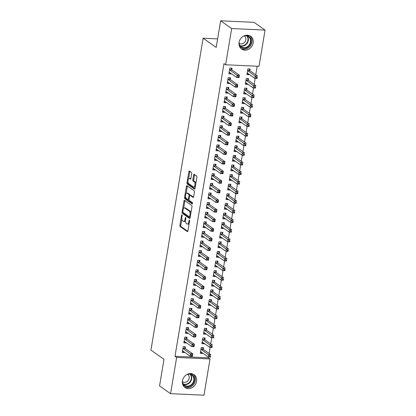 <?xml version="1.0" encoding="UTF-8"?>
<svg xmlns="http://www.w3.org/2000/svg" width="416" height="416" viewBox="0 0 416 416"><rect width="100%" height="100%" fill="white"/><g stroke="black" fill="none" stroke-linecap="round" stroke-linejoin="round"><path stroke-width="0.62" d="M181.958 214.817A0.692 0.302 -87.4 0 0 181.88 214.791A0.692 0.302 -87.4 0 0 181.568 215.28L179.889 225.3A0.983 0.426 -87.4 0 0 180.133 226.528L187.346 231.603A0.983 0.426 -87.4 0 0 187.46 231.644A0.983 0.426 -87.4 0 0 187.902 230.942L189.582 220.922A0.692 0.302 -87.4 0 0 189.41 220.064A0.692 0.302 -87.4 0 0 189.332 220.033A0.692 0.302 -87.4 0 0 189.02 220.527L188.802 221.822A3.151 1.373 -87.4 0 1 187.377 224.068A3.151 1.373 -87.4 0 1 187.018 223.938L186.415 223.517A3.151 1.373 -87.4 0 1 185.635 219.596L185.853 218.296A0.692 0.302 -87.4 0 0 185.682 217.438A0.692 0.302 -87.4 0 0 185.604 217.412A0.692 0.302 -87.4 0 0 185.292 217.901L185.078 219.201A3.151 1.373 -87.4 0 1 183.648 221.447A3.151 1.373 -87.4 0 1 183.29 221.317L182.686 220.891A3.151 1.373 -87.4 0 1 181.912 216.975L182.125 215.675A0.692 0.302 -87.4 0 0 181.958 214.817M253.172 42.994A7.831 6.791 -54.9 0 1 241.628 49.078A7.831 6.791 -54.9 0 1 239.091 42.349A7.831 6.791 -54.9 0 1 250.635 36.27A7.831 6.791 -54.9 0 1 253.172 42.994M196.544 381.404A7.831 6.791 -54.9 0 1 184.995 387.483A7.831 6.791 -54.9 0 1 182.463 380.76A7.831 6.791 -54.9 0 1 194.007 374.676A7.831 6.791 -54.9 0 1 196.544 381.404M191.688 173.675A0.983 0.426 -87.4 0 0 191.443 172.448L189.42 171.023A0.983 0.426 -87.4 0 0 189.306 170.981A0.983 0.426 -87.4 0 0 188.864 171.683L186.997 182.816A0.983 0.426 -87.4 0 0 187.242 184.038L194.454 189.114A0.983 0.426 -87.4 0 0 194.568 189.155A0.983 0.426 -87.4 0 0 195.016 188.453L196.877 177.325A0.983 0.426 -87.4 0 0 196.633 176.098L194.189 174.377A0.983 0.426 -87.4 0 0 194.074 174.335A0.983 0.426 -87.4 0 0 193.632 175.042L192.832 179.8A0.983 0.426 -87.4 0 0 193.076 181.028L194.288 181.88A2.636 1.149 -87.4 0 1 194.984 184.808A2.636 1.149 -87.4 0 1 193.747 187.034A2.636 1.149 -87.4 0 1 193.445 186.924L188.698 183.586A2.636 1.149 -87.4 0 1 188.001 180.658A2.636 1.149 -87.4 0 1 189.238 178.433A2.636 1.149 -87.4 0 1 189.54 178.542L190.33 179.098A0.983 0.426 -87.4 0 0 190.445 179.14A0.983 0.426 -87.4 0 0 190.892 178.438L191.688 173.675M225.607 64.776L231.665 28.553L265.065 30.082L259.007 66.305L225.607 64.776L223.974 63.627L174.996 356.299L176.628 357.448L210.028 358.977L203.965 395.2L170.565 393.671L176.628 357.448M170.565 393.671L159.546 385.918L163.998 359.304L150.935 350.116L203.128 38.225L216.19 47.414L220.646 20.8L231.665 28.553M184.512 200.356A0.983 0.426 -87.4 0 0 184.397 200.314A0.983 0.426 -87.4 0 0 183.955 201.016L182.094 212.144A0.983 0.426 -87.4 0 0 182.333 213.372L189.545 218.447A0.983 0.426 -87.4 0 0 189.66 218.483A0.983 0.426 -87.4 0 0 190.107 217.781L191.968 206.653A0.983 0.426 -87.4 0 0 191.724 205.431L184.512 200.356M184.543 197.48L186.41 186.352A0.983 0.426 -87.4 0 1 186.852 185.65A0.983 0.426 -87.4 0 1 186.966 185.692L194.178 190.762A0.983 0.426 -87.4 0 1 194.423 191.989L193.627 196.752A0.983 0.426 -87.4 0 1 193.18 197.454A0.983 0.426 -87.4 0 1 193.066 197.413L190.143 195.354A0.983 0.426 -87.4 0 0 190.029 195.312A0.983 0.426 -87.4 0 0 189.582 196.014L189.056 199.176A0.983 0.426 -87.4 0 0 189.296 200.403L192.343 202.545A0.692 0.302 -87.4 0 1 192.525 203.31A0.692 0.302 -87.4 0 1 192.202 203.892A0.692 0.302 -87.4 0 1 192.119 203.866L184.787 198.708A0.983 0.426 -87.4 0 1 184.543 197.48L185.448 197.522L185.583 196.721M217.615 38.891L203.128 38.225M230.214 79.326L230.474 77.771L228.218 77.667L227.25 83.434L229.507 83.538L229.57 83.184M248.269 80.153L248.529 78.598L246.272 78.494L245.305 84.261L247.562 84.36L247.624 84.006M226.996 98.545L227.261 96.985L225.004 96.886L224.037 102.648L226.294 102.752L226.351 102.398M245.05 99.367L245.31 97.812L243.053 97.708L242.091 103.475L244.348 103.579L244.405 103.225M223.782 117.759L224.042 116.204L221.785 116.1L220.823 121.867L223.08 121.971L223.137 121.618M241.836 118.586L242.096 117.031L239.84 116.927L238.872 122.694L241.129 122.793L241.192 122.439M220.568 136.978L220.828 135.424L218.572 135.32L217.604 141.081L219.861 141.185L219.924 140.832M238.623 137.8L238.883 136.245L236.626 136.141L235.659 141.908L237.916 142.012L237.973 141.658M217.35 156.192L217.61 154.638L215.353 154.534L214.391 160.3L216.648 160.404L216.705 160.051M235.404 157.019L235.664 155.464L233.407 155.36L232.445 161.127L234.702 161.231L234.759 160.878M214.136 175.412L214.396 173.857L212.139 173.753L211.172 179.514L213.429 179.618L213.491 179.265M232.19 176.233L232.45 174.678L230.194 174.58L229.226 180.341L231.483 180.445L231.546 180.092M210.917 194.626L211.177 193.071L208.92 192.967L207.958 198.734L210.215 198.838L210.272 198.484M228.972 195.452L229.232 193.898L226.975 193.794L226.013 199.56L228.27 199.664L228.327 199.311M207.704 213.845L207.964 212.29L205.707 212.186L204.74 217.953L206.996 218.052L207.059 217.698M225.758 214.672L226.018 213.112L223.761 213.013L222.794 218.774L225.051 218.878L225.113 218.525M204.49 233.059L204.75 231.504L202.493 231.4L201.526 237.167L203.783 237.271L203.84 236.917M222.539 233.886L222.799 232.331L220.542 232.227L219.58 237.994L221.837 238.098L221.894 237.744M201.271 252.278L201.531 250.723L199.274 250.619L198.312 256.386L200.569 256.485L200.626 256.131M219.326 253.105L219.586 251.55L217.329 251.446L216.367 257.208L218.624 257.312L218.681 256.958M198.058 271.492L198.318 269.937L196.061 269.838L195.094 275.6L197.35 275.704L197.413 275.35M216.112 272.319L216.372 270.764L214.115 270.66L213.148 276.427L215.405 276.531L215.462 276.177M194.839 290.711L195.099 289.156L192.842 289.052L191.88 294.819L194.137 294.923L194.194 294.57M212.893 291.538L213.153 289.983L210.896 289.879L209.934 295.641L212.191 295.745L212.248 295.391M191.625 309.93L191.885 308.37L189.628 308.272L188.661 314.033L190.918 314.137L190.98 313.784M209.68 310.752L209.94 309.197L207.683 309.093L206.716 314.86L208.972 314.964L209.035 314.61M188.406 329.144L188.666 327.59L186.41 327.486L185.448 333.252L187.704 333.356L187.762 333.003M206.461 329.971L206.721 328.416L204.464 328.312L203.502 334.079L205.759 334.178L205.816 333.824M185.193 348.364L185.453 346.809L183.196 346.705L182.234 352.466L184.491 352.57L184.548 352.217M203.247 349.185L203.507 347.63L201.25 347.526L200.283 353.293L202.54 353.397L202.602 353.044M174.996 356.299L208.395 357.828L208.536 357.001M209.123 353.465L210.142 347.396M210.735 343.855L211.749 337.787M212.342 334.246L213.356 328.177M213.949 324.636L214.963 318.568M215.556 315.032L216.575 308.963M217.168 305.422L218.182 299.354M218.774 295.812L219.788 289.744M220.381 286.203L221.395 280.134M221.988 276.598L223.002 270.525M223.595 266.989L224.614 260.92M225.207 257.379L226.221 251.311M226.814 247.77L227.828 241.701M228.42 238.16L229.434 232.092M230.027 228.556L231.046 222.487M231.634 218.946L232.653 212.878M233.246 209.336L234.26 203.268M234.853 199.727L235.867 193.658M236.46 190.122L237.474 184.054M238.066 180.513L239.086 174.444M239.673 170.903L240.692 164.835M241.285 161.294L242.299 155.225M242.892 151.689L243.906 145.616M244.499 142.08L245.513 136.011M246.106 132.47L247.125 126.402M247.718 122.86L248.732 116.792M249.324 113.251L250.338 107.182M250.931 103.646L251.945 97.578M252.538 94.037L253.552 87.968M254.145 84.427L255.164 78.359M255.757 74.818L257.192 66.222M204.854 339.581L205.114 338.021L202.857 337.922L201.895 343.684L204.152 343.788L204.209 343.434M186.8 338.754L187.06 337.199L184.803 337.095L183.841 342.862L186.098 342.961L186.155 342.607M208.073 320.362L208.333 318.807L206.076 318.703L205.109 324.47L207.366 324.574L207.423 324.22M190.018 319.535L190.278 317.98L188.022 317.876L187.054 323.643L189.311 323.747L189.374 323.393M211.286 301.148L211.546 299.588L209.29 299.489L208.322 305.25L210.579 305.354L210.642 305.001M193.232 300.321L193.492 298.766L191.235 298.662L190.273 304.424L192.53 304.528L192.587 304.174M214.5 281.928L214.76 280.374L212.503 280.27L211.541 286.036L213.798 286.14L213.855 285.787M196.446 281.102L196.711 279.547L194.454 279.443L193.487 285.21L195.744 285.314L195.801 284.96M217.719 262.709L217.979 261.154L215.722 261.05L214.755 266.817L217.012 266.921L217.074 266.568M199.664 261.888L199.924 260.333L197.668 260.229L196.7 265.99L198.957 266.094L199.02 265.741M220.932 243.495L221.192 241.94L218.936 241.836L217.974 247.603L220.23 247.702L220.288 247.348M202.878 242.668L203.138 241.114L200.881 241.01L199.919 246.776L202.176 246.88L202.233 246.527M224.151 224.276L224.411 222.721L222.154 222.617L221.187 228.384L223.444 228.488L223.506 228.134M206.097 223.454L206.357 221.9L204.1 221.796L203.133 227.557L205.39 227.661L205.452 227.308M227.365 205.062L227.625 203.507L225.368 203.403L224.406 209.17L226.663 209.269L226.72 208.915M209.31 204.235L209.57 202.68L207.314 202.576L206.352 208.343L208.608 208.447L208.666 208.094M230.578 185.843L230.844 184.288L228.587 184.184L227.62 189.951L229.876 190.055L229.934 189.701M212.529 185.021L212.789 183.461L210.532 183.362L209.565 189.124L211.822 189.228L211.879 188.874M233.797 166.629L234.057 165.074L231.8 164.97L230.833 170.732L233.09 170.836L233.152 170.482M215.743 165.802L216.003 164.247L213.746 164.143L212.784 169.91L215.041 170.014L215.098 169.66M237.011 147.41L237.271 145.855L235.014 145.751L234.052 151.518L236.309 151.622L236.366 151.268M218.956 146.583L219.216 145.028L216.96 144.929L215.998 150.691L218.254 150.795L218.312 150.441M240.23 128.196L240.49 126.641L238.233 126.537L237.266 132.298L239.522 132.402L239.585 132.049M222.175 127.369L222.435 125.814L220.178 125.71L219.211 131.477L221.468 131.576L221.53 131.222M243.443 108.976L243.703 107.422L241.446 107.318L240.484 113.084L242.741 113.188L242.798 112.835M225.389 108.15L225.649 106.595L223.392 106.491L222.43 112.258L224.687 112.362L224.744 112.008M246.662 89.762L246.922 88.202L244.665 88.104L243.698 93.865L245.955 93.969L246.012 93.616M228.608 88.936L228.868 87.381L226.611 87.277L225.644 93.044L227.9 93.142L227.963 92.789M249.876 70.543L250.136 68.988L247.879 68.884L246.917 74.651L249.174 74.755L249.231 74.402M231.821 69.716L232.081 68.162L229.824 68.058L228.862 73.824L231.119 73.928L231.176 73.575M220.646 20.8L254.046 22.329L265.065 30.082M208.395 357.828L210.028 358.977M202.54 353.397L200.673 352.082M184.491 352.57L182.619 351.255M204.152 343.788L202.28 342.472M186.098 342.961L184.226 341.645M205.759 334.178L203.887 332.862M187.704 333.356L185.832 332.041M207.366 324.574L205.494 323.258M189.311 323.747L187.439 322.431M208.972 314.964L207.1 313.648M190.918 314.137L189.051 312.822M210.579 305.354L208.712 304.039M192.53 304.528L190.658 303.212M212.191 295.745L210.319 294.429M194.137 294.923L192.265 293.602M213.798 286.14L211.926 284.82M195.744 285.314L193.872 283.998M215.405 276.531L213.533 275.215M197.35 275.704L195.478 274.388M217.012 266.921L215.14 265.606M198.957 266.094L197.09 264.779M218.624 257.312L216.752 255.996M200.569 256.485L198.697 255.169M220.23 247.702L218.358 246.386M202.176 246.88L200.304 245.565M221.837 238.098L219.965 236.782M203.783 237.271L201.911 235.955M223.444 228.488L221.572 227.172M205.39 227.661L203.518 226.346M225.051 218.878L223.184 217.563M206.996 218.052L205.13 216.736M226.663 209.269L224.791 207.953M208.608 208.447L206.736 207.132M228.27 199.664L226.398 198.349M210.215 198.838L208.343 197.522M229.876 190.055L228.004 188.739M211.822 189.228L209.95 187.912M231.483 180.445L229.611 179.13M213.429 179.618L211.557 178.303M233.09 170.836L231.223 169.52M215.041 170.014L213.169 168.693M234.702 161.231L232.83 159.91M216.648 160.404L214.776 159.089M236.309 151.622L234.437 150.306M218.254 150.795L216.382 149.479M237.916 142.012L236.044 140.696M219.861 141.185L217.989 139.87M239.522 132.402L237.65 131.087M221.468 131.576L219.601 130.26M241.129 122.793L239.262 121.477M223.08 121.971L221.208 120.656M242.741 113.188L240.869 111.873M224.687 112.362L222.815 111.046M244.348 103.579L242.476 102.263M226.294 102.752L224.422 101.436M245.955 93.969L244.083 92.654M227.9 93.142L226.028 91.827M247.562 84.36L245.69 83.044M229.507 83.538L227.64 82.222M249.174 74.755L247.302 73.434M231.119 73.928L229.247 72.613M183.648 221.447L184.553 221.489A3.151 1.373 -87.4 0 0 185.541 220.652M187.377 224.068L188.282 224.11A3.151 1.373 -87.4 0 0 189.15 223.486M181.86 218.951L180.794 225.342A0.983 0.426 -87.4 0 0 181.033 226.569L187.793 231.322M182.972 212.342A0.983 0.426 -87.4 0 0 183.238 213.413L189.998 218.166M184.964 200.673A0.983 0.426 -87.4 0 0 184.855 201.058L183.607 208.515M182.827 211.505A0.692 0.302 -87.4 0 0 182.993 212.363L189.327 216.814A0.692 0.302 -87.4 0 0 189.405 216.845A0.692 0.302 -87.4 0 0 189.717 216.351L189.946 214.984A3.151 1.373 -87.4 0 0 189.171 211.063L184.844 208.021A3.151 1.373 -87.4 0 0 184.48 207.891A3.151 1.373 -87.4 0 0 183.056 210.137L182.827 211.505M190.897 213.049A3.151 1.373 -87.4 0 0 190.07 211.104L189.171 211.063M184.48 207.891L185.385 207.927A3.151 1.373 -87.4 0 1 185.744 208.062L190.07 211.104M186.108 193.58L187.309 186.394L186.41 186.352M187.418 186.009A0.983 0.426 -87.4 0 0 187.309 186.394M193.518 197.137L191.043 195.395A0.983 0.426 -87.4 0 0 190.934 195.354A0.983 0.426 -87.4 0 0 190.814 195.385M192.483 203.528L185.692 198.749L184.787 198.708M187.106 193.222A2.636 1.149 -87.4 0 0 186.805 193.112A2.636 1.149 -87.4 0 0 185.562 195.338A2.636 1.149 -87.4 0 0 186.264 198.266L187.933 199.441A0.983 0.426 -87.4 0 0 188.048 199.482A0.983 0.426 -87.4 0 0 188.495 198.78L189.02 195.624A0.983 0.426 -87.4 0 0 188.781 194.397L187.106 193.222L188.006 193.263A2.636 1.149 -87.4 0 0 187.704 193.154L186.805 193.112M189.956 195.328A0.983 0.426 -87.4 0 0 189.68 194.438L188.781 194.397M188.006 193.263L189.68 194.438M185.448 197.522A0.983 0.426 -87.4 0 0 185.692 198.749M189.238 178.433L190.143 178.474A2.636 1.149 -87.4 0 1 190.445 178.584L190.783 178.818M193.747 187.034L194.646 187.075A2.636 1.149 -87.4 0 0 195.317 186.649M195.863 183.394A2.636 1.149 -87.4 0 0 195.192 181.922L194.288 181.88M194.641 174.699A0.983 0.426 -87.4 0 0 194.532 175.079L193.736 179.842A0.983 0.426 -87.4 0 0 193.981 181.069L195.192 181.922M188.027 182.114L187.902 182.858A0.983 0.426 -87.4 0 0 188.146 184.08L194.906 188.838M189.873 171.345A0.983 0.426 -87.4 0 0 189.764 171.725L188.573 178.859M200.491 352.071L201.271 352.108M200.543 351.738L200.616 351.723A1.004 0.437 92.6 0 1 200.663 351.718A1.004 0.437 92.6 0 1 200.777 351.759L208.208 356.99L208.614 354.588L210.87 354.687L203.44 349.461A1.004 0.437 92.6 0 1 203.299 349.284L202.431 347.584M210.6 355.753L210.465 357.089L208.208 356.99L210.439 356.715L210.6 355.753L209.7 355.711L209.539 356.673M209.7 355.711L201.183 349.357A1.004 0.437 92.6 0 1 201.042 349.185L200.99 349.086M210.439 356.715L210.465 357.089M183.217 351.281L182.437 351.25M184.376 346.757L185.245 348.462A1.004 0.437 -87.4 0 0 185.385 348.639L192.816 353.865L192.41 356.268L190.154 356.164L182.723 350.938A1.004 0.437 -87.4 0 0 182.608 350.896A1.004 0.437 -87.4 0 0 182.562 350.896L182.494 350.912M191.485 355.846L190.154 356.164L190.559 353.761L192.816 353.865L192.546 354.926L191.646 354.884L191.485 355.846L192.384 355.888L192.546 354.926M182.936 348.26L182.988 348.358A1.004 0.437 -87.4 0 0 183.128 348.535L191.646 354.884M192.41 356.268L192.384 355.888M202.098 342.462L202.878 342.498M202.155 342.129L202.223 342.113A1.004 0.437 92.6 0 1 202.27 342.113A1.004 0.437 92.6 0 1 202.389 342.155L209.815 347.381L210.22 344.978L212.477 345.082L205.046 339.856A1.004 0.437 92.6 0 1 204.906 339.68L204.038 337.974M212.207 346.143L212.072 347.485L209.815 347.381L212.051 347.105L212.207 346.143L211.307 346.102L211.146 347.064M211.307 346.102L202.79 339.752A1.004 0.437 92.6 0 1 202.649 339.576L202.597 339.477M212.051 347.105L212.072 347.485M203.705 332.857L204.49 332.894M203.762 332.519L203.83 332.509A1.004 0.437 92.6 0 1 203.882 332.504A1.004 0.437 92.6 0 1 203.996 332.545L211.427 337.771L211.827 335.369L214.084 335.473L206.653 330.247A1.004 0.437 92.6 0 1 206.513 330.07L205.644 328.364M213.819 336.534L213.684 337.875L211.427 337.771L213.658 337.496L213.819 336.534L212.914 336.492L212.753 337.454M212.914 336.492L204.396 330.143A1.004 0.437 92.6 0 1 204.256 329.966L204.204 329.867M213.658 337.496L213.684 337.875M184.824 341.676L184.044 341.64M185.983 337.147L186.852 338.853A1.004 0.437 -87.4 0 0 186.992 339.03L194.423 344.256L194.022 346.658L191.766 346.554L184.335 341.328A1.004 0.437 -87.4 0 0 184.22 341.286A1.004 0.437 -87.4 0 0 184.168 341.292L184.101 341.302M193.092 346.237L191.766 346.554L192.166 344.152L194.423 344.256L194.158 345.316L193.253 345.275L193.092 346.237L193.996 346.278L194.158 345.316M184.543 338.65L184.595 338.749A1.004 0.437 -87.4 0 0 184.735 338.926L193.253 345.275M194.022 346.658L193.996 346.278M186.436 332.067L185.65 332.03M187.59 327.543L188.458 329.243A1.004 0.437 -87.4 0 0 188.599 329.42L196.03 334.646L195.629 337.048L193.372 336.944L185.942 331.718A1.004 0.437 -87.4 0 0 185.827 331.677A1.004 0.437 -87.4 0 0 185.775 331.682L185.708 331.698M194.698 336.627L193.372 336.944L193.773 334.542L196.03 334.646L195.764 335.712L194.86 335.67L194.698 336.627L195.603 336.669L195.764 335.712M186.15 329.04L186.202 329.139A1.004 0.437 -87.4 0 0 186.342 329.316L194.86 335.67M195.629 337.048L195.603 336.669M188.698 373.807A6.776 5.876 -54.9 0 1 192.343 374.8A6.776 5.876 -54.9 0 1 193.092 383.76A6.776 5.876 -54.9 0 1 184.371 385.757A6.776 5.876 -54.9 0 1 182.385 382.782M182.426 380.999A6.271 5.444 125.1 0 0 184.465 385.206A6.271 5.444 125.1 0 0 184.543 385.263A6.271 5.444 125.1 0 0 192.572 383.313A6.271 5.444 125.1 0 0 191.844 375.06A6.271 5.444 125.1 0 0 191.766 375.003A6.271 5.444 125.1 0 0 187.034 374.447M182.458 381.581A4.467 3.874 125.1 0 0 182.546 381.649A4.467 3.874 125.1 0 0 182.603 381.69A4.467 3.874 125.1 0 0 188.318 380.302A4.467 3.874 125.1 0 0 187.803 374.426A4.467 3.874 125.1 0 0 187.746 374.384A4.467 3.874 125.1 0 0 187.59 374.28M184.293 386.901A7.779 6.75 125.1 0 0 193.877 384.16A7.779 6.75 125.1 0 0 193.222 374.213M245.331 35.396A6.776 5.876 -54.9 0 1 248.976 36.39A6.776 5.876 -54.9 0 1 249.725 45.354A6.776 5.876 -54.9 0 1 241.004 47.346A6.776 5.876 -54.9 0 1 239.013 44.377M239.054 42.593A6.271 5.444 125.1 0 0 241.093 46.795A6.271 5.444 125.1 0 0 241.176 46.857A6.271 5.444 125.1 0 0 249.2 44.902A6.271 5.444 125.1 0 0 248.477 36.655A6.271 5.444 125.1 0 0 248.394 36.592A6.271 5.444 125.1 0 0 243.662 36.041M239.091 43.176A4.467 3.874 125.1 0 0 239.174 43.238A4.467 3.874 125.1 0 0 239.236 43.28A4.467 3.874 125.1 0 0 244.951 41.891A4.467 3.874 125.1 0 0 244.431 36.015A4.467 3.874 125.1 0 0 244.374 35.974A4.467 3.874 125.1 0 0 244.223 35.875M240.926 48.495A7.779 6.75 125.1 0 0 250.51 45.75A7.779 6.75 125.1 0 0 249.85 35.802M205.312 323.248L206.097 323.284M205.369 322.915L205.436 322.899A1.004 0.437 92.6 0 1 205.488 322.894A1.004 0.437 92.6 0 1 205.603 322.936L213.034 328.162L213.434 325.759L215.691 325.863L208.26 320.637A1.004 0.437 92.6 0 1 208.12 320.46L207.251 318.755M215.426 326.929L215.29 328.266L213.034 328.162L215.264 327.886L215.426 326.929L214.521 326.888L214.36 327.844M214.521 326.888L206.003 320.533A1.004 0.437 92.6 0 1 205.863 320.356L205.816 320.258M215.264 327.886L215.29 328.266M206.924 313.638L207.704 313.674M206.976 313.305L207.048 313.29A1.004 0.437 92.6 0 1 207.095 313.284A1.004 0.437 92.6 0 1 207.21 313.326L214.64 318.552L215.041 316.155L217.298 316.254L209.867 311.028A1.004 0.437 92.6 0 1 209.726 310.851L208.858 309.15M217.032 317.32L216.897 318.656L214.64 318.552L216.871 318.282L217.032 317.32L216.128 317.278L215.972 318.24M216.128 317.278L207.61 310.924A1.004 0.437 92.6 0 1 207.47 310.747L207.423 310.648M216.871 318.282L216.897 318.656M188.042 322.457L187.257 322.421M189.197 317.933L190.065 319.634A1.004 0.437 -87.4 0 0 190.206 319.81L197.636 325.036L197.236 327.439L194.979 327.335L187.548 322.109A1.004 0.437 -87.4 0 0 187.434 322.067A1.004 0.437 -87.4 0 0 187.387 322.072L187.314 322.088M196.305 327.023L194.979 327.335L195.38 324.938L197.636 325.036L197.371 326.102L196.466 326.061L196.305 327.023L197.21 327.064L197.371 326.102M187.762 319.431L187.808 319.53A1.004 0.437 -87.4 0 0 187.949 319.706L196.466 326.061M197.236 327.439L197.21 327.064M189.649 312.848L188.869 312.811M190.804 308.324L191.677 310.029A1.004 0.437 -87.4 0 0 191.818 310.206L199.243 315.432L198.843 317.834L196.586 317.73L189.155 312.504A1.004 0.437 -87.4 0 0 189.041 312.463A1.004 0.437 -87.4 0 0 188.994 312.463L188.921 312.478M197.917 317.413L196.586 317.73L196.992 315.328L199.243 315.432L198.978 316.493L198.078 316.451L197.917 317.413L198.817 317.455L198.978 316.493M189.368 309.826L189.42 309.925A1.004 0.437 -87.4 0 0 189.561 310.102L198.078 316.451M198.843 317.834L198.817 317.455M208.53 304.028L209.31 304.065M208.588 303.696L208.655 303.68A1.004 0.437 92.6 0 1 208.702 303.68A1.004 0.437 92.6 0 1 208.816 303.722L216.247 308.948L216.653 306.545L218.91 306.649L211.479 301.418A1.004 0.437 92.6 0 1 211.338 301.246L210.47 299.541M218.639 307.71L218.504 309.052L216.247 308.948L218.478 308.672L218.639 307.71L217.74 307.668L217.578 308.63M217.74 307.668L209.222 301.319A1.004 0.437 92.6 0 1 209.082 301.142L209.03 301.044M218.478 308.672L218.504 309.052M191.256 303.243L190.476 303.207M192.416 298.714L193.284 300.42A1.004 0.437 -87.4 0 0 193.424 300.596L200.855 305.822L200.45 308.225L198.193 308.121L190.767 302.895A1.004 0.437 -87.4 0 0 190.648 302.853A1.004 0.437 -87.4 0 0 190.601 302.858L190.533 302.869M199.524 307.804L198.193 308.121L198.598 305.718L200.855 305.822L200.585 306.883L199.685 306.842L199.524 307.804L200.424 307.845L200.585 306.883M190.975 300.217L191.027 300.316A1.004 0.437 -87.4 0 0 191.168 300.492L199.685 306.842M200.45 308.225L200.424 307.845M210.137 294.424L210.917 294.455M210.194 294.086L210.262 294.076A1.004 0.437 92.6 0 1 210.314 294.07A1.004 0.437 92.6 0 1 210.428 294.112L217.859 299.338L218.26 296.936L220.516 297.04L213.086 291.814A1.004 0.437 92.6 0 1 212.945 291.637L212.077 289.931M220.246 298.1L220.116 299.442L217.859 299.338L220.09 299.062L220.246 298.1L219.346 298.059L219.185 299.021M219.346 298.059L210.829 291.71A1.004 0.437 92.6 0 1 210.688 291.533L210.636 291.434M220.09 299.062L220.116 299.442M192.868 293.634L192.083 293.597M194.022 289.104L194.891 290.81A1.004 0.437 -87.4 0 0 195.031 290.987L202.462 296.213L202.062 298.615L199.805 298.511L192.374 293.285A1.004 0.437 -87.4 0 0 192.26 293.244A1.004 0.437 -87.4 0 0 192.208 293.249L192.14 293.264M201.131 298.194L199.805 298.511L200.205 296.109L202.462 296.213L202.197 297.274L201.292 297.237L201.131 298.194L202.036 298.236L202.197 297.274M192.582 290.607L192.634 290.706A1.004 0.437 -87.4 0 0 192.774 290.883L201.292 297.237M202.062 298.615L202.036 298.236M211.744 284.814L212.529 284.851M211.801 284.482L211.869 284.466A1.004 0.437 92.6 0 1 211.921 284.461A1.004 0.437 92.6 0 1 212.035 284.502L219.466 289.728L219.866 287.326L222.123 287.43L214.692 282.204A1.004 0.437 92.6 0 1 214.552 282.027L213.684 280.322M221.858 288.491L221.723 289.832L219.466 289.728L221.697 289.453L221.858 288.491L220.953 288.454L220.792 289.411M220.953 288.454L212.436 282.1A1.004 0.437 92.6 0 1 212.295 281.923L212.243 281.824M221.697 289.453L221.723 289.832M213.351 275.205L214.136 275.241M213.408 274.872L213.476 274.856A1.004 0.437 92.6 0 1 213.528 274.851A1.004 0.437 92.6 0 1 213.642 274.893L221.073 280.119L221.473 277.716L223.73 277.82L216.299 272.594A1.004 0.437 92.6 0 1 216.159 272.418L215.29 270.717M223.465 278.886L223.33 280.223L221.073 280.119L223.304 279.843L223.465 278.886L222.56 278.845L222.399 279.807M222.56 278.845L214.042 272.49A1.004 0.437 92.6 0 1 213.902 272.314L213.855 272.215M223.304 279.843L223.33 280.223M214.963 265.595L215.743 265.632M215.015 265.262L215.088 265.247A1.004 0.437 92.6 0 1 215.134 265.242A1.004 0.437 92.6 0 1 215.249 265.288L222.68 270.514L223.08 268.112L225.337 268.211L217.911 262.985A1.004 0.437 92.6 0 1 217.766 262.808L216.897 261.108M225.072 269.277L224.936 270.613L222.68 270.514L224.91 270.239L225.072 269.277L224.172 269.235L224.011 270.197M224.172 269.235L215.654 262.886A1.004 0.437 92.6 0 1 215.509 262.709L215.462 262.61M224.91 270.239L224.936 270.613M216.57 255.991L217.35 256.022M216.627 255.653L216.694 255.637A1.004 0.437 92.6 0 1 216.741 255.637A1.004 0.437 92.6 0 1 216.856 255.679L224.286 260.905L224.692 258.502L226.949 258.606L219.518 253.38A1.004 0.437 92.6 0 1 219.378 253.204L218.509 251.498M226.678 259.667L226.543 261.009L224.286 260.905L226.517 260.629L226.678 259.667L225.779 259.626L225.618 260.588M225.779 259.626L217.261 253.276A1.004 0.437 92.6 0 1 217.121 253.1L217.069 253.001M226.517 260.629L226.543 261.009M218.176 246.381L218.956 246.418M218.234 246.048L218.301 246.033A1.004 0.437 92.6 0 1 218.353 246.028A1.004 0.437 92.6 0 1 218.468 246.069L225.898 251.295L226.299 248.893L228.556 248.997L221.125 243.771A1.004 0.437 92.6 0 1 220.984 243.594L220.116 241.888M228.29 250.058L228.155 251.399L225.898 251.295L228.129 251.02L228.29 250.058L227.386 250.016L227.224 250.978M227.386 250.016L218.868 243.667A1.004 0.437 92.6 0 1 218.728 243.49L218.676 243.391M228.129 251.02L228.155 251.399M219.783 236.772L220.568 236.808M219.84 236.439L219.908 236.423A1.004 0.437 92.6 0 1 219.96 236.418A1.004 0.437 92.6 0 1 220.074 236.46L227.505 241.686L227.906 239.283L230.162 239.387L222.732 234.161A1.004 0.437 92.6 0 1 222.591 233.984L221.723 232.284M229.897 240.453L229.762 241.79L227.505 241.686L229.736 241.41L229.897 240.453L228.992 240.412L228.831 241.368M228.992 240.412L220.475 234.057A1.004 0.437 92.6 0 1 220.334 233.88L220.282 233.782M229.736 241.41L229.762 241.79M221.39 227.162L222.175 227.198M221.447 226.829L221.52 226.814A1.004 0.437 92.6 0 1 221.567 226.808A1.004 0.437 92.6 0 1 221.681 226.85L229.112 232.081L229.512 229.679L231.769 229.778L224.338 224.552A1.004 0.437 92.6 0 1 224.198 224.375L223.33 222.674M231.504 230.844L231.369 232.18L229.112 232.081L231.343 231.806L231.504 230.844L230.599 230.802L230.438 231.764M230.599 230.802L222.082 224.448A1.004 0.437 92.6 0 1 221.941 224.276L221.894 224.172M231.343 231.806L231.369 232.18M223.002 217.552L223.782 217.589M223.054 217.22L223.127 217.204A1.004 0.437 92.6 0 1 223.174 217.204A1.004 0.437 92.6 0 1 223.288 217.246L230.719 222.472L231.124 220.069L233.376 220.173L225.95 214.947A1.004 0.437 92.6 0 1 225.81 214.77L224.936 213.065M233.111 221.234L232.976 222.576L230.719 222.472L232.95 222.196L233.111 221.234L232.211 221.192L232.05 222.154M232.211 221.192L223.694 214.843A1.004 0.437 92.6 0 1 223.553 214.666L223.501 214.568M232.95 222.196L232.976 222.576M224.609 207.948L225.389 207.984M224.666 207.61L224.734 207.6A1.004 0.437 92.6 0 1 224.78 207.594A1.004 0.437 92.6 0 1 224.9 207.636L232.326 212.862L232.731 210.46L234.988 210.564L227.557 205.338A1.004 0.437 92.6 0 1 227.417 205.161L226.548 203.455M234.718 211.624L234.582 212.966L232.326 212.862L234.556 212.586L234.718 211.624L233.818 211.583L233.657 212.545M233.818 211.583L225.3 205.234A1.004 0.437 92.6 0 1 225.16 205.057L225.108 204.958M234.556 212.586L234.582 212.966M226.216 198.338L227.001 198.375M226.273 198.006L226.34 197.99A1.004 0.437 92.6 0 1 226.392 197.985A1.004 0.437 92.6 0 1 226.507 198.026L233.938 203.252L234.338 200.85L236.595 200.954L229.164 195.728A1.004 0.437 92.6 0 1 229.024 195.551L228.155 193.846M236.33 202.02L236.194 203.356L233.938 203.252L236.168 202.977L236.33 202.02L235.425 201.978L235.264 202.935M235.425 201.978L226.907 195.624A1.004 0.437 92.6 0 1 226.767 195.447L226.715 195.348M236.168 202.977L236.194 203.356M227.822 188.729L228.608 188.765M227.88 188.396L227.947 188.38A1.004 0.437 92.6 0 1 227.999 188.375A1.004 0.437 92.6 0 1 228.114 188.417L235.544 193.643L235.945 191.24L238.202 191.344L230.771 186.118A1.004 0.437 92.6 0 1 230.63 185.942L229.762 184.241M237.936 192.41L237.801 193.747L235.544 193.643L237.775 193.372L237.936 192.41L237.032 192.369L236.87 193.331M237.032 192.369L228.514 186.014A1.004 0.437 92.6 0 1 228.374 185.838L228.322 185.739M237.775 193.372L237.801 193.747M229.434 179.119L230.214 179.156M229.486 178.786L229.559 178.771A1.004 0.437 92.6 0 1 229.606 178.771A1.004 0.437 92.6 0 1 229.72 178.812L237.151 184.038L237.552 181.636L239.808 181.74L232.378 176.509A1.004 0.437 92.6 0 1 232.237 176.332L231.369 174.632M239.543 182.801L239.408 184.142L237.151 184.038L239.382 183.763L239.543 182.801L238.638 182.759L238.482 183.721M238.638 182.759L230.121 176.41A1.004 0.437 92.6 0 1 229.98 176.233L229.934 176.134M239.382 183.763L239.408 184.142M231.041 169.515L231.821 169.546M231.093 169.177L231.166 169.166A1.004 0.437 92.6 0 1 231.213 169.161A1.004 0.437 92.6 0 1 231.327 169.203L238.758 174.429L239.164 172.026L241.42 172.13L233.99 166.904A1.004 0.437 92.6 0 1 233.849 166.728L232.981 165.022M241.15 173.191L241.015 174.533L238.758 174.429L240.989 174.153L241.15 173.191L240.25 173.15L240.089 174.112M240.25 173.15L231.733 166.8A1.004 0.437 92.6 0 1 231.592 166.624L231.54 166.525M240.989 174.153L241.015 174.533M232.648 159.905L233.428 159.942M232.705 159.572L232.773 159.557A1.004 0.437 92.6 0 1 232.82 159.552A1.004 0.437 92.6 0 1 232.939 159.593L240.365 164.819L240.77 162.417L243.027 162.521L235.596 157.295A1.004 0.437 92.6 0 1 235.456 157.118L234.588 155.412M242.757 163.582L242.622 164.923L240.365 164.819L242.601 164.544L242.757 163.582L241.857 163.545L241.696 164.502M241.857 163.545L233.34 157.191A1.004 0.437 92.6 0 1 233.199 157.014L233.147 156.915M242.601 164.544L242.622 164.923M234.255 150.296L235.04 150.332M234.312 149.963L234.38 149.947A1.004 0.437 92.6 0 1 234.432 149.942A1.004 0.437 92.6 0 1 234.546 149.984L241.977 155.21L242.377 152.807L244.634 152.911L237.203 147.685A1.004 0.437 92.6 0 1 237.063 147.508L236.194 145.808M244.369 153.977L244.234 155.314L241.977 155.21L244.208 154.934L244.369 153.977L243.464 153.936L243.303 154.898M243.464 153.936L234.946 147.581A1.004 0.437 92.6 0 1 234.806 147.404L234.754 147.306M244.208 154.934L244.234 155.314M235.862 140.686L236.647 140.722M235.919 140.353L235.986 140.338A1.004 0.437 92.6 0 1 236.038 140.332A1.004 0.437 92.6 0 1 236.153 140.374L243.584 145.605L243.984 143.203L246.241 143.302L238.81 138.076A1.004 0.437 92.6 0 1 238.67 137.899L237.801 136.198M245.976 144.368L245.84 145.704L243.584 145.605L245.814 145.33L245.976 144.368L245.071 144.326L244.91 145.288M245.071 144.326L236.553 137.977A1.004 0.437 92.6 0 1 236.413 137.8L236.366 137.701M245.814 145.33L245.84 145.704M237.474 131.082L238.254 131.113M237.526 130.744L237.598 130.728A1.004 0.437 92.6 0 1 237.645 130.728A1.004 0.437 92.6 0 1 237.76 130.77L245.19 135.996L245.591 133.593L247.848 133.697L240.417 128.471A1.004 0.437 92.6 0 1 240.276 128.294L239.408 126.589M247.582 134.758L247.447 136.1L245.19 135.996L247.421 135.72L247.582 134.758L246.678 134.716L246.522 135.678M246.678 134.716L238.165 128.367A1.004 0.437 92.6 0 1 238.02 128.19L237.973 128.092M247.421 135.72L247.447 136.1M239.08 121.472L239.86 121.508M239.138 121.134L239.205 121.124A1.004 0.437 92.6 0 1 239.252 121.118A1.004 0.437 92.6 0 1 239.366 121.16L246.797 126.386L247.203 123.984L249.46 124.088L242.029 118.862A1.004 0.437 92.6 0 1 241.888 118.685L241.02 116.979M249.189 125.148L249.054 126.49L246.797 126.386L249.028 126.11L249.189 125.148L248.29 125.107L248.128 126.069M248.29 125.107L239.772 118.758A1.004 0.437 92.6 0 1 239.632 118.581L239.58 118.482M249.028 126.11L249.054 126.49M240.687 111.862L241.467 111.899M240.744 111.53L240.812 111.514A1.004 0.437 92.6 0 1 240.864 111.509A1.004 0.437 92.6 0 1 240.978 111.55L248.409 116.776L248.81 114.374L251.066 114.478L243.636 109.252A1.004 0.437 92.6 0 1 243.495 109.075L242.627 107.375M250.796 115.544L250.666 116.88L248.409 116.776L250.64 116.501L250.796 115.544L249.896 115.502L249.735 116.459M249.896 115.502L241.379 109.148A1.004 0.437 92.6 0 1 241.238 108.971L241.186 108.872M250.64 116.501L250.666 116.88M242.294 102.253L243.079 102.289M242.351 101.92L242.419 101.904A1.004 0.437 92.6 0 1 242.471 101.899A1.004 0.437 92.6 0 1 242.585 101.941L250.016 107.167L250.416 104.77L252.673 104.868L245.242 99.642A1.004 0.437 92.6 0 1 245.102 99.466L244.234 97.765M252.408 105.934L252.273 107.271L250.016 107.167L252.247 106.896L252.408 105.934L251.503 105.893L251.342 106.855M251.503 105.893L242.986 99.538A1.004 0.437 92.6 0 1 242.845 99.362L242.793 99.263M252.247 106.896L252.273 107.271M243.901 92.643L244.686 92.68M243.958 92.31L244.026 92.295A1.004 0.437 92.6 0 1 244.078 92.295A1.004 0.437 92.6 0 1 244.192 92.336L251.623 97.562L252.023 95.16L254.28 95.264L246.849 90.038A1.004 0.437 92.6 0 1 246.709 89.861L245.84 88.156M254.015 96.325L253.88 97.666L251.623 97.562L253.854 97.287L254.015 96.325L253.11 96.283L252.949 97.245M253.11 96.283L244.592 89.934A1.004 0.437 92.6 0 1 244.452 89.757L244.405 89.658M253.854 97.287L253.88 97.666M194.475 284.024L193.69 283.988M195.629 279.5L196.498 281.2A1.004 0.437 -87.4 0 0 196.638 281.377L204.069 286.603L203.668 289.006L201.412 288.902L193.981 283.676A1.004 0.437 -87.4 0 0 193.866 283.634A1.004 0.437 -87.4 0 0 193.814 283.639L193.747 283.655M202.738 288.59L201.412 288.902L201.812 286.499L204.069 286.603L203.804 287.669L202.899 287.628L202.738 288.59L203.642 288.631L203.804 287.669M194.189 280.998L194.241 281.096A1.004 0.437 -87.4 0 0 194.381 281.273L202.899 287.628M203.668 289.006L203.642 288.631M196.082 274.414L195.302 274.378M197.236 269.89L198.104 271.591A1.004 0.437 -87.4 0 0 198.245 271.768L205.676 276.999L205.275 279.396L203.018 279.297L195.588 274.071A1.004 0.437 -87.4 0 0 195.473 274.03A1.004 0.437 -87.4 0 0 195.426 274.03L195.354 274.045M204.344 278.98L203.018 279.297L203.419 276.895L205.676 276.999L205.41 278.06L204.506 278.018L204.344 278.98L205.249 279.022L205.41 278.06M195.801 271.393L195.848 271.492A1.004 0.437 -87.4 0 0 195.988 271.669L204.506 278.018M205.275 279.396L205.249 279.022M197.688 264.805L196.908 264.774M198.848 260.281L199.716 261.986A1.004 0.437 -87.4 0 0 199.857 262.163L207.288 267.389L206.882 269.792L204.625 269.688L197.194 264.462A1.004 0.437 -87.4 0 0 197.08 264.42A1.004 0.437 -87.4 0 0 197.033 264.425L196.96 264.436M205.956 269.37L204.625 269.688L205.031 267.285L207.288 267.389L207.017 268.45L206.118 268.408L205.956 269.37L206.856 269.412L207.017 268.45M197.408 261.784L197.46 261.882A1.004 0.437 -87.4 0 0 197.6 262.059L206.118 268.408M206.882 269.792L206.856 269.412M199.295 255.2L198.515 255.164M200.455 250.671L201.323 252.377A1.004 0.437 -87.4 0 0 201.464 252.554L208.894 257.78L208.489 260.182L206.232 260.078L198.806 254.852A1.004 0.437 -87.4 0 0 198.687 254.81A1.004 0.437 -87.4 0 0 198.64 254.816L198.572 254.831M207.563 259.761L206.232 260.078L206.638 257.676L208.894 257.78L208.624 258.84L207.724 258.799L207.563 259.761L208.468 259.802L208.624 258.84M199.014 252.174L199.066 252.273A1.004 0.437 -87.4 0 0 199.207 252.45L207.724 258.799M208.489 260.182L208.468 259.802M200.907 245.591L200.122 245.554M202.062 241.067L202.93 242.767A1.004 0.437 -87.4 0 0 203.07 242.944L210.501 248.17L210.101 250.572L207.844 250.468L200.413 245.242A1.004 0.437 -87.4 0 0 200.299 245.201A1.004 0.437 -87.4 0 0 200.247 245.206L200.179 245.222M209.17 250.151L207.844 250.468L208.244 248.066L210.501 248.17L210.236 249.236L209.331 249.194L209.17 250.151L210.075 250.193L210.236 249.236M200.621 242.564L200.673 242.663A1.004 0.437 -87.4 0 0 200.814 242.84L209.331 249.194M210.101 250.572L210.075 250.193M202.514 235.981L201.729 235.945M203.668 231.457L204.537 233.158A1.004 0.437 -87.4 0 0 204.677 233.334L212.108 238.56L211.708 240.963L209.451 240.864L202.02 235.633A1.004 0.437 -87.4 0 0 201.906 235.591A1.004 0.437 -87.4 0 0 201.854 235.596L201.786 235.612M210.777 240.547L209.451 240.864L209.851 238.462L212.108 238.56L211.843 239.626L210.938 239.585L210.777 240.547L211.682 240.588L211.843 239.626M202.233 232.96L202.28 233.059A1.004 0.437 -87.4 0 0 202.42 233.236L210.938 239.585M211.708 240.963L211.682 240.588M204.121 226.372L203.341 226.335M205.275 221.848L206.144 223.553A1.004 0.437 -87.4 0 0 206.284 223.73L213.715 228.956L213.314 231.358L211.058 231.254L203.627 226.028A1.004 0.437 -87.4 0 0 203.512 225.987A1.004 0.437 -87.4 0 0 203.466 225.987L203.393 226.002M212.389 230.937L211.058 231.254L211.458 228.852L213.715 228.956L213.45 230.017L212.545 229.975L212.389 230.937L213.288 230.979L213.45 230.017M203.84 223.35L203.887 223.449A1.004 0.437 -87.4 0 0 204.027 223.626L212.545 229.975M213.314 231.358L213.288 230.979M205.728 216.767L204.948 216.731M206.887 212.238L207.756 213.944A1.004 0.437 -87.4 0 0 207.896 214.12L215.327 219.346L214.921 221.749L212.664 221.645L205.234 216.419A1.004 0.437 -87.4 0 0 205.119 216.377A1.004 0.437 -87.4 0 0 205.072 216.382L205.005 216.393M213.996 221.328L212.664 221.645L213.07 219.242L215.327 219.346L215.056 220.407L214.157 220.366L213.996 221.328L214.895 221.369L215.056 220.407M205.447 213.741L205.499 213.84A1.004 0.437 -87.4 0 0 205.639 214.016L214.157 220.366M214.921 221.749L214.895 221.369M207.334 207.158L206.554 207.121M208.494 202.628L209.362 204.334A1.004 0.437 -87.4 0 0 209.503 204.511L216.934 209.737L216.533 212.139L214.276 212.035L206.846 206.809A1.004 0.437 -87.4 0 0 206.731 206.768A1.004 0.437 -87.4 0 0 206.679 206.773L206.612 206.788M215.602 211.718L214.276 212.035L214.677 209.633L216.934 209.737L216.663 210.803L215.764 210.761L215.602 211.718L216.507 211.76L216.663 210.803M207.054 204.131L207.106 204.23A1.004 0.437 -87.4 0 0 207.246 204.407L215.764 210.761M216.533 212.139L216.507 211.76M208.946 197.548L208.161 197.512M210.101 193.024L210.969 194.724A1.004 0.437 -87.4 0 0 211.11 194.901L218.54 200.127L218.14 202.53L215.883 202.426L208.452 197.2A1.004 0.437 -87.4 0 0 208.338 197.158A1.004 0.437 -87.4 0 0 208.286 197.163L208.218 197.179M217.209 202.114L215.883 202.426L216.284 200.028L218.54 200.127L218.275 201.193L217.37 201.152L217.209 202.114L218.114 202.155L218.275 201.193M208.66 194.522L208.712 194.62A1.004 0.437 -87.4 0 0 208.853 194.797L217.37 201.152M218.14 202.53L218.114 202.155M210.553 187.938L209.768 187.902M211.708 183.414L212.576 185.12A1.004 0.437 -87.4 0 0 212.716 185.297L220.147 190.523L219.747 192.925L217.49 192.821L210.059 187.595A1.004 0.437 -87.4 0 0 209.945 187.554A1.004 0.437 -87.4 0 0 209.893 187.554L209.825 187.569M218.816 192.504L217.49 192.821L217.89 190.419L220.147 190.523L219.882 191.584L218.977 191.542L218.816 192.504L219.721 192.546L219.882 191.584M210.272 184.917L210.319 185.016A1.004 0.437 -87.4 0 0 210.46 185.193L218.977 191.542M219.747 192.925L219.721 192.546M212.16 178.334L211.38 178.298M213.314 173.805L214.183 175.51A1.004 0.437 -87.4 0 0 214.328 175.687L221.754 180.913L221.354 183.316L219.097 183.212L211.666 177.986A1.004 0.437 -87.4 0 0 211.552 177.944A1.004 0.437 -87.4 0 0 211.505 177.949L211.432 177.96M220.428 182.894L219.097 183.212L219.497 180.809L221.754 180.913L221.489 181.974L220.589 181.932L220.428 182.894L221.328 182.936L221.489 181.974M211.879 175.308L211.926 175.406A1.004 0.437 -87.4 0 0 212.072 175.583L220.589 181.932M221.354 183.316L221.328 182.936M213.767 168.724L212.987 168.688M214.926 164.195L215.795 165.901A1.004 0.437 -87.4 0 0 215.935 166.078L223.366 171.304L222.96 173.706L220.704 173.602L213.273 168.376A1.004 0.437 -87.4 0 0 213.158 168.334A1.004 0.437 -87.4 0 0 213.112 168.34L213.044 168.355M222.035 173.285L220.704 173.602L221.109 171.2L223.366 171.304L223.096 172.364L222.196 172.328L222.035 173.285L222.934 173.326L223.096 172.364M213.486 165.698L213.538 165.797A1.004 0.437 -87.4 0 0 213.678 165.974L222.196 172.328M222.96 173.706L222.934 173.326M215.374 159.115L214.594 159.078M216.533 154.591L217.402 156.291A1.004 0.437 -87.4 0 0 217.542 156.468L224.973 161.694L224.572 164.096L222.316 163.992L214.885 158.766A1.004 0.437 -87.4 0 0 214.77 158.725A1.004 0.437 -87.4 0 0 214.718 158.73L214.651 158.746M223.642 163.68L222.316 163.992L222.716 161.59L224.973 161.694L224.708 162.76L223.803 162.718L223.642 163.68L224.546 163.717L224.708 162.76M215.093 156.088L215.145 156.187A1.004 0.437 -87.4 0 0 215.285 156.364L223.803 162.718M224.572 164.096L224.546 163.717M216.986 149.505L216.2 149.469M218.14 144.981L219.008 146.682A1.004 0.437 -87.4 0 0 219.149 146.858L226.58 152.09L226.179 154.487L223.922 154.388L216.492 149.162A1.004 0.437 -87.4 0 0 216.377 149.115A1.004 0.437 -87.4 0 0 216.325 149.12L216.258 149.136M225.248 154.071L223.922 154.388L224.323 151.986L226.58 152.09L226.314 153.15L225.41 153.109L225.248 154.071L226.153 154.112L226.314 153.15M216.7 146.484L216.752 146.583A1.004 0.437 -87.4 0 0 216.892 146.76L225.41 153.109M226.179 154.487L226.153 154.112M218.592 139.896L217.807 139.864M219.747 135.372L220.615 137.077A1.004 0.437 -87.4 0 0 220.756 137.254L228.186 142.48L227.786 144.882L225.529 144.778L218.098 139.552A1.004 0.437 -87.4 0 0 217.984 139.511A1.004 0.437 -87.4 0 0 217.937 139.511L217.864 139.526M226.855 144.461L225.529 144.778L225.93 142.376L228.186 142.48L227.921 143.541L227.016 143.499L226.855 144.461L227.76 144.503L227.921 143.541M218.312 136.874L218.358 136.973A1.004 0.437 -87.4 0 0 218.499 137.15L227.016 143.499M227.786 144.882L227.76 144.503M220.199 130.291L219.419 130.255M221.354 125.762L222.227 127.468A1.004 0.437 -87.4 0 0 222.368 127.644L229.793 132.87L229.393 135.273L227.136 135.169L219.705 129.943A1.004 0.437 -87.4 0 0 219.591 129.901A1.004 0.437 -87.4 0 0 219.544 129.906L219.471 129.922M228.467 134.852L227.136 135.169L227.542 132.766L229.793 132.87L229.528 133.931L228.628 133.89L228.467 134.852L229.367 134.893L229.528 133.931M219.918 127.265L219.97 127.364A1.004 0.437 -87.4 0 0 220.111 127.54L228.628 133.89M229.393 135.273L229.367 134.893M221.806 120.682L221.026 120.645M222.966 116.158L223.834 117.858A1.004 0.437 -87.4 0 0 223.974 118.035L231.405 123.261L231 125.663L228.743 125.559L221.317 120.333A1.004 0.437 -87.4 0 0 221.198 120.292A1.004 0.437 -87.4 0 0 221.151 120.297L221.083 120.312M230.074 125.242L228.743 125.559L229.148 123.157L231.405 123.261L231.135 124.327L230.235 124.285L230.074 125.242L230.974 125.284L231.135 124.327M221.525 117.655L221.577 117.754A1.004 0.437 -87.4 0 0 221.718 117.931L230.235 124.285M231 125.663L230.974 125.284M223.418 111.072L222.633 111.036M224.572 106.548L225.441 108.248A1.004 0.437 -87.4 0 0 225.581 108.425L233.012 113.651L232.612 116.054L230.355 115.955L222.924 110.724A1.004 0.437 -87.4 0 0 222.81 110.682A1.004 0.437 -87.4 0 0 222.758 110.687L222.69 110.703M231.681 115.638L230.355 115.955L230.755 113.552L233.012 113.651L232.747 114.717L231.842 114.676L231.681 115.638L232.586 115.679L232.747 114.717M223.132 108.051L223.184 108.15A1.004 0.437 -87.4 0 0 223.324 108.326L231.842 114.676M232.612 116.054L232.586 115.679M225.025 101.462L224.24 101.426M226.179 96.938L227.048 98.644A1.004 0.437 -87.4 0 0 227.188 98.821L234.619 104.047L234.218 106.449L231.962 106.345L224.531 101.119A1.004 0.437 -87.4 0 0 224.416 101.078A1.004 0.437 -87.4 0 0 224.364 101.078L224.297 101.093M233.288 106.028L231.962 106.345L232.362 103.943L234.619 104.047L234.354 105.108L233.449 105.066L233.288 106.028L234.192 106.07L234.354 105.108M224.739 98.441L224.791 98.54A1.004 0.437 -87.4 0 0 224.931 98.717L233.449 105.066M234.218 106.449L234.192 106.07M226.632 91.858L225.852 91.822M227.786 87.329L228.654 89.034A1.004 0.437 -87.4 0 0 228.795 89.211L236.226 94.437L235.825 96.84L233.568 96.736L226.138 91.51A1.004 0.437 -87.4 0 0 226.023 91.468A1.004 0.437 -87.4 0 0 225.976 91.473L225.904 91.484M234.894 96.418L233.568 96.736L233.969 94.333L236.226 94.437L235.96 95.498L235.056 95.456L234.894 96.418L235.799 96.46L235.96 95.498M226.351 88.832L226.398 88.93A1.004 0.437 -87.4 0 0 226.538 89.107L235.056 95.456M235.825 96.84L235.799 96.46M245.513 83.039L246.293 83.075M245.565 82.701L245.638 82.69A1.004 0.437 92.6 0 1 245.684 82.685A1.004 0.437 92.6 0 1 245.799 82.727L253.23 87.953L253.63 85.55L255.887 85.654L248.461 80.428A1.004 0.437 92.6 0 1 248.316 80.252L247.447 78.546M255.622 86.715L255.486 88.057L253.23 87.953L255.46 87.677L255.622 86.715L254.722 86.674L254.561 87.636M254.722 86.674L246.204 80.324A1.004 0.437 92.6 0 1 246.059 80.148L246.012 80.049M255.46 87.677L255.486 88.057M228.238 82.248L227.458 82.212M229.398 77.719L230.266 79.425A1.004 0.437 -87.4 0 0 230.407 79.602L237.838 84.828L237.432 87.23L235.175 87.126L227.744 81.9A1.004 0.437 -87.4 0 0 227.63 81.858A1.004 0.437 -87.4 0 0 227.583 81.864L227.51 81.879M236.506 86.809L235.175 87.126L235.581 84.724L237.838 84.828L237.567 85.894L236.668 85.852L236.506 86.809L237.406 86.85L237.567 85.894M227.958 79.222L228.01 79.321A1.004 0.437 -87.4 0 0 228.15 79.498L236.668 85.852M237.432 87.23L237.406 86.85M247.12 73.429L247.9 73.466M247.177 73.096L247.244 73.081A1.004 0.437 92.6 0 1 247.291 73.076A1.004 0.437 92.6 0 1 247.406 73.117L254.836 78.343L255.242 75.941L257.499 76.045L250.068 70.819A1.004 0.437 92.6 0 1 249.928 70.642L249.059 68.936M257.228 77.111L257.093 78.447L254.836 78.343L257.067 78.068L257.228 77.111L256.329 77.069L256.168 78.026M256.329 77.069L247.811 70.715A1.004 0.437 92.6 0 1 247.671 70.538L247.619 70.439M257.067 78.068L257.093 78.447M229.845 72.639L229.065 72.602M231.005 68.115L231.873 69.815A1.004 0.437 -87.4 0 0 232.014 69.992L239.444 75.218L239.039 77.62L236.782 77.516L229.356 72.29A1.004 0.437 -87.4 0 0 229.237 72.249A1.004 0.437 -87.4 0 0 229.19 72.254L229.122 72.27M238.113 77.204L236.782 77.516L237.188 75.119L239.444 75.218L239.174 76.284L238.274 76.242L238.113 77.204L239.018 77.246L239.174 76.284M229.564 69.612L229.616 69.711A1.004 0.437 -87.4 0 0 229.757 69.888L238.274 76.242M239.039 77.62L239.018 77.246M182.146 215.306L181.568 215.28M189.597 220.553L189.02 220.527M185.869 217.932L185.292 217.901M185.697 219.227L185.078 219.201M189.426 221.848L188.802 221.822M181.033 226.569L180.133 226.528M180.794 225.342L179.889 225.3M183.238 213.413L182.333 213.372M182.874 212.181L182.094 212.144M184.855 201.058L183.955 201.016M190.341 216.382L189.717 216.351M190.57 215.015L189.946 214.984M185.744 208.062L184.844 208.021M191.043 195.395L190.143 195.354M189.114 198.812L188.495 198.78M189.686 195.65L189.02 195.624M190.445 178.584L189.54 178.542M193.981 181.069L193.076 181.028M193.736 179.842L192.832 179.8M194.532 175.079L193.632 175.042M188.146 184.08L187.242 184.038M187.902 182.858L186.997 182.816M189.764 171.725L188.864 171.683M203.44 349.461L201.183 349.357M203.299 349.284L201.042 349.185M182.988 348.358L185.245 348.462M183.128 348.535L185.385 348.639M205.046 339.856L202.79 339.752M204.906 339.68L202.649 339.576M206.653 330.247L204.396 330.143M206.513 330.07L204.256 329.966M184.595 338.749L186.852 338.853M184.735 338.926L186.992 339.03M186.202 329.139L188.458 329.243M186.342 329.316L188.599 329.42M190.596 374.405A6.271 5.444 -54.9 0 1 190.481 381.768A6.271 5.444 -54.9 0 1 183.586 384.368M183.3 383.978A6.068 5.262 125.1 0 0 190.133 381.524A6.068 5.262 125.1 0 0 190.133 374.265M247.224 35.994A6.271 5.444 -54.9 0 1 247.109 43.358A6.271 5.444 -54.9 0 1 240.214 45.958M239.928 45.568A6.068 5.262 125.1 0 0 246.761 43.113A6.068 5.262 125.1 0 0 246.761 35.859M208.26 320.637L206.003 320.533M208.12 320.46L205.863 320.356M209.867 311.028L207.61 310.924M209.726 310.851L207.47 310.747M187.808 319.53L190.065 319.634M187.949 319.706L190.206 319.81M189.42 309.925L191.677 310.029M189.561 310.102L191.818 310.206M211.479 301.418L209.222 301.319M211.338 301.246L209.082 301.142M191.027 300.316L193.284 300.42M191.168 300.492L193.424 300.596M213.086 291.814L210.829 291.71M212.945 291.637L210.688 291.533M192.634 290.706L194.891 290.81M192.774 290.883L195.031 290.987M214.692 282.204L212.436 282.1M214.552 282.027L212.295 281.923M216.299 272.594L214.042 272.49M216.159 272.418L213.902 272.314M217.911 262.985L215.654 262.886M217.766 262.808L215.509 262.709M219.518 253.38L217.261 253.276M219.378 253.204L217.121 253.1M221.125 243.771L218.868 243.667M220.984 243.594L218.728 243.49M222.732 234.161L220.475 234.057M222.591 233.984L220.334 233.88M224.338 224.552L222.082 224.448M224.198 224.375L221.941 224.276M225.95 214.947L223.694 214.843M225.81 214.77L223.553 214.666M227.557 205.338L225.3 205.234M227.417 205.161L225.16 205.057M229.164 195.728L226.907 195.624M229.024 195.551L226.767 195.447M230.771 186.118L228.514 186.014M230.63 185.942L228.374 185.838M232.378 176.509L230.121 176.41M232.237 176.332L229.98 176.233M233.99 166.904L231.733 166.8M233.849 166.728L231.592 166.624M235.596 157.295L233.34 157.191M235.456 157.118L233.199 157.014M237.203 147.685L234.946 147.581M237.063 147.508L234.806 147.404M238.81 138.076L236.553 137.977M238.67 137.899L236.413 137.8M240.417 128.471L238.165 128.367M240.276 128.294L238.02 128.19M242.029 118.862L239.772 118.758M241.888 118.685L239.632 118.581M243.636 109.252L241.379 109.148M243.495 109.075L241.238 108.971M245.242 99.642L242.986 99.538M245.102 99.466L242.845 99.362M246.849 90.038L244.592 89.934M246.709 89.861L244.452 89.757M194.241 281.096L196.498 281.2M194.381 281.273L196.638 281.377M195.848 271.492L198.104 271.591M195.988 271.669L198.245 271.768M197.46 261.882L199.716 261.986M197.6 262.059L199.857 262.163M199.066 252.273L201.323 252.377M199.207 252.45L201.464 252.554M200.673 242.663L202.93 242.767M200.814 242.84L203.07 242.944M202.28 233.059L204.537 233.158M202.42 233.236L204.677 233.334M203.887 223.449L206.144 223.553M204.027 223.626L206.284 223.73M205.499 213.84L207.756 213.944M205.639 214.016L207.896 214.12M207.106 204.23L209.362 204.334M207.246 204.407L209.503 204.511M208.712 194.62L210.969 194.724M208.853 194.797L211.11 194.901M210.319 185.016L212.576 185.12M210.46 185.193L212.716 185.297M211.926 175.406L214.183 175.51M212.072 175.583L214.328 175.687M213.538 165.797L215.795 165.901M213.678 165.974L215.935 166.078M215.145 156.187L217.402 156.291M215.285 156.364L217.542 156.468M216.752 146.583L219.008 146.682M216.892 146.76L219.149 146.858M218.358 136.973L220.615 137.077M218.499 137.15L220.756 137.254M219.97 127.364L222.227 127.468M220.111 127.54L222.368 127.644M221.577 117.754L223.834 117.858M221.718 117.931L223.974 118.035M223.184 108.15L225.441 108.248M223.324 108.326L225.581 108.425M224.791 98.54L227.048 98.644M224.931 98.717L227.188 98.821M226.398 88.93L228.654 89.034M226.538 89.107L228.795 89.211M248.461 80.428L246.204 80.324M248.316 80.252L246.059 80.148M228.01 79.321L230.266 79.425M228.15 79.498L230.407 79.602M250.068 70.819L247.811 70.715M249.928 70.642L247.671 70.538M229.616 69.711L231.873 69.815M229.757 69.888L232.014 69.992M190.258 216.882L189.405 216.845M190.934 195.354L190.029 195.312M188.952 199.524L188.048 199.482"/></g></svg>
